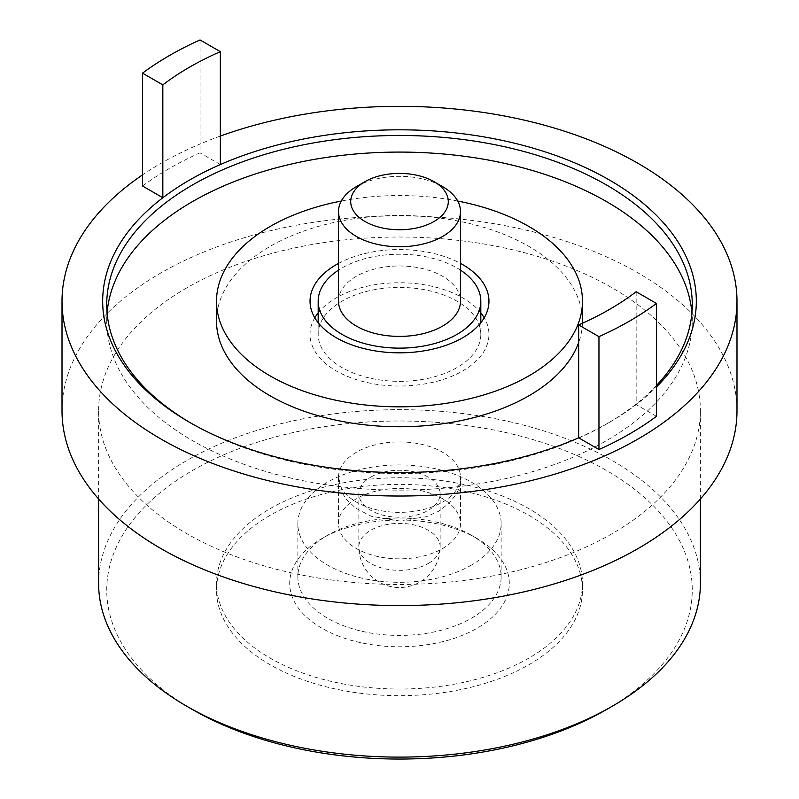 <?xml version="1.0" encoding="UTF-8"?>
<svg xmlns="http://www.w3.org/2000/svg" width="799" height="799" viewBox="0 0 799 799"><rect width="100%" height="100%" fill="white"/><g stroke="black" fill="none" stroke-linecap="round" stroke-linejoin="round"><path stroke-width="0.6" stroke-dasharray="4 3" d="M636.164 291.745L636.164 404.624A296.829 171.376 0 0 1 609.387 422.361A296.829 171.376 0 0 1 578.656 437.822M656.458 416.339L636.164 404.624A296.829 171.376 180 0 0 656.458 386.966M142.542 186.027A325.293 187.805 180 0 1 200.04 152.829L200.04 39.95M220.344 164.554L200.04 152.829M192.479 424.019L189.613 422.361L192.489 424.019A292.764 169.028 180 0 1 192.479 424.019A292.764 169.028 180 0 1 191.051 423.19M107.096 312.808A292.764 169.028 0 0 0 106.736 321.108A292.764 169.028 0 0 0 192.489 440.629A292.764 169.028 0 0 0 511.54 477.263A292.764 169.028 0 0 0 692.264 321.108A292.764 169.028 0 0 0 691.904 312.808M528.888 658.086A182.971 105.638 180 0 1 329.478 680.988A182.971 105.638 180 0 1 216.529 583.39A182.971 105.638 180 0 1 270.112 508.683A182.971 105.638 0 0 1 469.522 485.792A182.971 105.638 0 0 1 582.471 583.39A182.971 105.638 0 0 1 528.888 658.086M270.112 515.325A182.971 105.638 0 0 0 216.529 590.022A182.971 105.638 0 0 0 329.478 687.629A182.971 105.638 0 0 0 528.888 664.728A182.971 105.638 0 0 0 582.471 590.022A182.971 105.638 0 0 0 469.522 492.424A182.971 105.638 0 0 0 270.112 515.325M356.374 452.244A60.994 35.216 0 0 0 338.506 477.143A60.994 35.216 0 0 0 376.159 509.682A60.994 35.216 0 0 0 442.626 502.042A60.994 35.216 0 0 0 460.494 477.143A60.994 35.216 0 0 0 422.841 444.614A60.994 35.216 0 0 0 356.374 452.244M356.374 498.726A60.994 35.216 0 0 0 338.506 523.625A60.994 35.216 0 0 0 376.159 556.154A60.994 35.216 0 0 0 442.626 548.523A60.994 35.216 0 0 0 460.494 523.625A60.994 35.216 0 0 0 422.841 491.095A60.994 35.216 0 0 0 356.374 498.726M370.746 477.143A40.659 23.471 180 0 1 415.061 472.059A40.659 23.471 180 0 1 440.159 493.742A40.659 23.471 180 0 1 428.254 510.341A40.659 23.471 180 0 1 383.939 515.435A40.659 23.471 180 0 1 358.841 493.742A40.659 23.471 180 0 1 370.746 477.143M471.38 565.123A101.653 58.687 180 0 1 360.599 577.847A101.653 58.687 180 0 1 297.847 523.625A101.653 58.687 180 0 1 327.62 482.127A101.653 58.687 180 0 1 438.401 469.403A101.653 58.687 180 0 1 501.153 523.625A101.653 58.687 180 0 1 471.38 565.123M471.38 535.25A101.653 58.687 0 0 0 327.62 535.25L327.62 535.25A101.653 58.687 0 0 0 297.847 576.748A101.653 58.687 0 0 0 327.62 618.246A101.653 58.687 0 0 0 471.38 618.246A101.653 58.687 0 0 0 501.153 576.748A101.653 58.687 0 0 0 471.38 535.25L477.133 538.566A109.783 63.381 180 0 1 477.133 628.204A109.783 63.381 180 0 1 321.867 628.204A109.783 63.381 180 0 1 321.867 538.566A109.783 63.381 180 0 1 477.133 538.566L471.38 535.25M192.479 709.542A292.764 169.028 180 0 1 192.489 470.511A292.764 169.028 180 0 1 606.511 470.501A292.764 169.028 180 0 1 606.521 709.542M186.736 287.91A300.893 173.723 0 0 0 98.607 410.746A300.893 173.723 0 0 0 284.354 571.245A300.893 173.723 0 0 0 612.264 533.582A300.893 173.723 0 0 0 700.393 410.746A300.893 173.723 0 0 0 514.646 250.247A300.893 173.723 0 0 0 186.736 287.91M700.393 583.39A300.893 173.723 180 0 0 514.646 422.891A300.893 173.723 180 0 0 186.736 460.544A300.893 173.723 0 0 0 98.607 583.39M220.344 136.06A337.488 194.846 0 0 0 160.859 163.405A337.488 194.846 0 0 0 142.542 174.871M62.012 410.746A337.488 194.846 180 0 1 160.859 272.968A337.488 194.846 180 0 1 528.648 230.731A337.488 194.846 180 0 1 736.988 410.746M656.458 385.498A292.764 169.028 180 0 1 606.521 424.019A292.764 169.028 180 0 1 192.489 424.019M356.374 186.646A60.994 35.216 180 0 1 442.626 186.646M338.506 301.183A60.994 35.216 180 0 1 356.374 276.284A60.994 35.216 180 0 1 422.841 268.654A60.994 35.216 180 0 1 460.494 301.183M460.494 270.132A81.318 46.951 0 0 0 341.992 267.985A81.318 46.951 0 0 0 338.506 270.132M480.818 334.382A81.318 46.951 180 0 0 430.621 291.006A81.318 46.951 180 0 0 341.992 301.183A81.318 46.951 0 0 0 318.182 334.382A81.318 46.951 0 0 0 368.379 377.767A81.318 46.951 0 0 0 457.008 367.59A81.318 46.951 180 0 0 480.818 334.382L480.818 322.706M314.796 317.782A89.458 51.645 0 0 0 310.042 334.382A89.458 51.645 0 0 0 365.263 382.102A89.458 51.645 0 0 0 462.751 370.906A89.458 51.645 0 0 0 488.958 334.382A89.458 51.645 0 0 0 484.204 317.782M480.818 312.868A89.458 51.645 0 0 0 336.249 297.867A89.458 51.645 0 0 0 318.182 312.868M338.506 263.41A89.458 51.645 180 0 1 460.494 263.41M457.707 201.038A182.971 105.638 0 0 0 341.293 201.038M216.529 321.108A182.971 105.638 180 0 1 329.478 223.51A182.971 105.638 180 0 1 528.888 246.412A182.971 105.638 180 0 1 582.471 321.108M582.441 323.265A182.971 105.638 180 0 1 578.656 342.571M428.254 563.465A40.659 23.471 0 0 0 440.159 546.866A40.659 23.471 0 0 0 415.061 525.173A40.659 23.471 0 0 0 370.746 530.266A40.659 23.471 0 0 0 358.841 546.866A40.659 23.471 0 0 0 383.939 568.558A40.659 23.471 0 0 0 428.254 563.465M106.736 321.108L106.736 304.509M216.529 590.022L216.529 583.39M338.506 523.625L338.506 477.143L343.021 494.201L346.376 499.265L355.675 508.164L371.265 516.254L399.29 520.948L426.436 516.703L438.421 511.35C454.152 500.454 461.512 489.058 460.494 477.143L460.494 523.625M358.841 493.742L358.841 546.866A40.659 40.659 0 0 0 399.5 587.525A40.659 40.659 0 0 0 440.159 546.866L440.159 493.742M501.153 576.748L501.153 523.625M297.847 576.748L297.847 523.625M327.62 535.25L321.867 538.566M582.471 590.022L582.471 583.39M98.607 498.985L98.607 410.746M700.393 498.985L700.393 410.746M606.521 424.019L609.387 422.361M692.264 321.108L692.264 304.509M318.182 334.382L318.182 322.706M488.958 334.382L488.958 301.183M310.042 334.382L310.042 301.183"/><path stroke-width="1.2" d="M656.458 303.46L636.164 291.745A296.829 171.376 180 0 1 578.656 324.943L598.96 336.659A325.293 187.805 0 0 0 656.458 303.46L656.458 416.339A325.293 187.805 180 0 1 598.96 449.537L598.96 336.659M598.96 449.537L578.656 437.822L578.656 324.943M142.542 73.148L142.542 186.027L162.836 197.752L162.836 84.874L142.542 73.148A325.293 187.805 0 0 1 200.04 39.95L220.344 51.675A296.829 171.376 180 0 0 162.836 84.874M578.656 437.822A296.829 171.376 180 0 1 189.613 422.361L189.613 422.361A296.829 171.376 180 0 1 162.836 197.752A296.829 171.376 0 0 1 220.344 164.554L220.344 51.675M191.051 423.19A292.764 169.028 180 0 1 106.736 304.509A292.764 169.028 180 0 1 287.46 148.344A292.764 169.028 180 0 1 606.511 184.988A292.764 169.028 180 0 1 692.264 304.509A292.764 169.028 180 0 1 656.458 385.498M691.904 312.808A292.764 169.028 0 0 0 606.511 201.588A292.764 169.028 0 0 0 294.142 163.405A292.764 169.028 0 0 0 107.096 312.808M220.344 164.554A296.829 171.376 180 0 1 609.387 180.005A296.829 171.376 180 0 1 656.458 386.966M606.511 709.542A292.764 169.028 180 0 1 192.479 709.542L186.736 706.226A300.893 173.723 0 0 0 612.264 706.226L606.511 709.542A292.764 169.028 180 0 0 606.521 709.542L612.264 706.226A300.893 173.723 180 0 0 700.393 583.39L700.393 498.985M98.607 498.985L98.607 583.39A300.893 173.723 0 0 0 186.736 706.226M142.542 174.871A337.488 194.846 0 0 0 62.012 301.183A337.488 194.846 0 0 0 270.352 481.198A337.488 194.846 0 0 0 638.141 438.961A337.488 194.846 0 0 0 736.988 301.183A337.488 194.846 0 0 0 562.955 130.716A337.488 194.846 0 0 0 220.344 136.06M736.988 301.183L736.988 410.746A337.488 194.846 180 0 1 638.141 548.523A337.488 194.846 180 0 1 270.352 590.761A337.488 194.846 180 0 1 62.012 410.746L62.012 301.183M364.993 181.663L364.993 181.663A48.789 28.175 0 0 0 364.993 221.503A48.789 28.175 0 0 0 434.007 221.503A48.789 28.175 0 0 0 434.007 181.663A48.789 28.175 0 0 0 364.993 181.663L356.374 186.646L364.993 181.663M434.007 181.663L442.626 186.646A60.994 35.216 180 0 1 460.494 211.545A60.994 35.216 180 0 1 442.626 236.444A60.994 35.216 180 0 1 376.159 244.075A60.994 35.216 180 0 1 338.506 211.545A60.994 35.216 180 0 1 356.374 186.646L356.374 186.646M460.494 211.545L460.494 301.183A60.994 35.216 180 0 1 442.626 326.082A60.994 35.216 180 0 1 376.159 333.722A60.994 35.216 180 0 1 338.506 301.183L338.506 211.545M338.506 270.132A81.318 46.951 0 0 0 318.182 301.183A81.318 46.951 0 0 0 368.379 344.559A81.318 46.951 0 0 0 457.008 334.382A81.318 46.951 0 0 0 480.818 301.183A81.318 46.951 0 0 0 460.494 270.132M484.204 317.782A89.458 51.645 0 0 0 480.818 312.868M460.494 263.41A89.458 51.645 180 0 1 488.958 301.183A89.458 51.645 180 0 1 462.751 337.707A89.458 51.645 180 0 1 365.263 348.903A89.458 51.645 180 0 1 310.042 301.183A89.458 51.645 180 0 1 336.249 264.669A89.458 51.645 180 0 1 338.506 263.41M318.182 312.868A89.458 51.645 0 0 0 314.796 317.782M341.293 201.038A182.971 105.638 0 0 0 216.529 301.183A182.971 105.638 0 0 0 270.112 375.89A182.971 105.638 0 0 0 469.522 398.781A182.971 105.638 0 0 0 582.471 301.183A182.971 105.638 0 0 0 528.888 226.487A182.971 105.638 0 0 0 457.707 201.038M582.471 301.183L582.471 321.108A182.971 105.638 180 0 1 582.441 323.265M578.656 342.571A182.971 105.638 180 0 1 451.894 422.321A182.971 105.638 180 0 1 270.112 395.805A182.971 105.638 180 0 1 216.529 321.108L216.529 301.183M318.182 322.706L318.182 301.183M480.818 322.706L480.818 301.183"/></g></svg>
